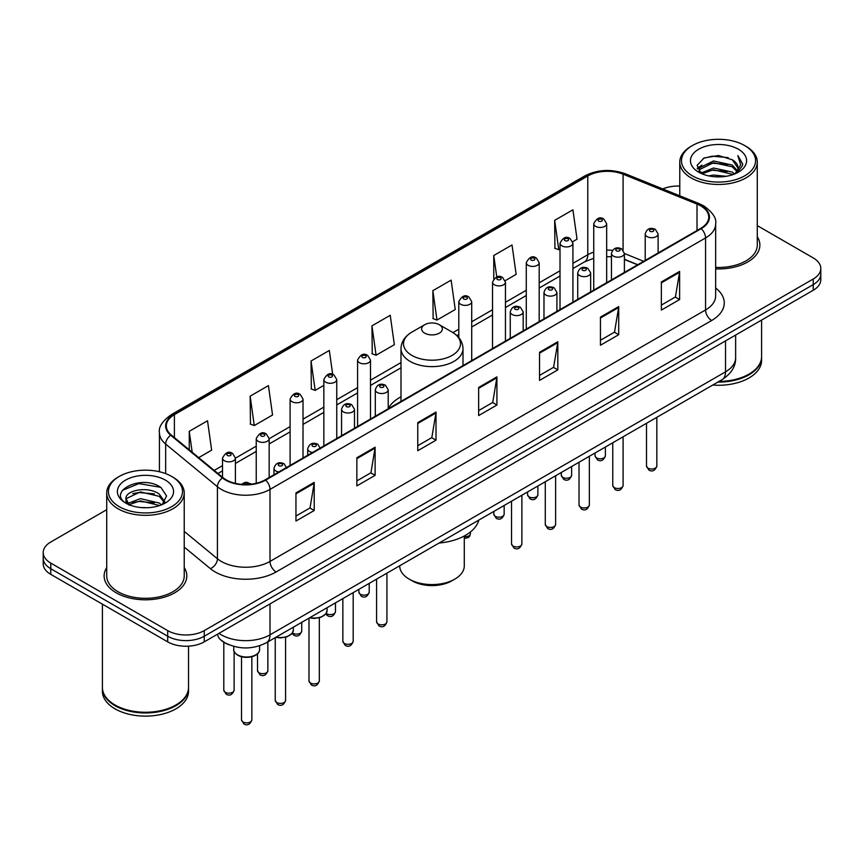 <?xml version="1.0" encoding="UTF-8"?>
<svg xmlns="http://www.w3.org/2000/svg" width="864" height="864" viewBox="0 0 864 864"><rect width="100%" height="100%" fill="white"/><g stroke="black" fill="none" stroke-linecap="round" stroke-linejoin="round"><path stroke-width="1.3" d="M400.993 396.792A45.652 26.352 0 0 0 388.217 408.683M637.589 264.805L624.391 259.47M229.036 644.771A25.834 14.915 180 0 1 221.756 640.742L220.579 639.76A17.226 11.524 129.5 0 1 217.577 634.154M106.715 509.706L50.771 542.009A25.834 14.915 0 0 0 43.2 552.55L43.2 563.803A25.834 14.915 0 0 0 50.771 574.355L167.692 641.866A25.834 14.915 0 0 0 204.239 641.866L813.229 290.261A25.834 14.915 0 0 0 820.8 279.709L820.8 274.082A25.834 14.915 0 0 1 813.229 284.634A25.834 14.915 0 0 0 820.8 274.082L820.8 268.456A25.834 14.915 0 0 0 813.229 257.915L757.285 225.612M43.2 552.55A25.834 14.915 0 0 0 50.771 563.101L167.692 630.612A25.834 14.915 0 0 0 204.239 630.612L204.239 636.239L813.229 284.634L204.239 636.239A25.834 14.915 0 0 1 167.692 636.239A25.834 14.915 0 0 0 204.239 636.239L204.239 641.866M50.771 563.101L50.771 568.728L167.692 636.239L50.771 568.728A25.834 14.915 0 0 1 43.2 558.176A25.834 14.915 0 0 0 50.771 568.728L50.771 574.355M106.715 567.626A41.342 23.868 0 0 0 104.123 575.932A41.342 23.868 0 0 0 116.23 592.812A41.342 23.868 0 0 0 161.287 597.985A41.342 23.868 0 0 0 186.808 575.932A41.342 23.868 0 0 0 184.226 567.626A41.342 23.868 0 0 1 186.808 575.932A41.342 23.868 0 0 1 161.287 597.985A41.342 23.868 0 0 1 116.23 592.812A41.342 23.868 0 0 1 104.123 575.932A41.342 23.868 0 0 1 106.715 567.626M700.693 205.87A27.562 15.908 180 0 1 708.761 217.123A27.562 15.908 180 0 1 700.693 228.377L265.14 479.844A27.562 15.908 180 0 1 223.074 477.716L171.31 435.035A27.562 15.908 180 0 1 166.32 425.909A27.562 15.908 180 0 1 174.388 414.655L587.779 175.986A27.562 15.908 180 0 1 623.084 174.204L697.01 204.088A27.562 15.908 180 0 1 700.693 205.87M701.179 205.589A28.253 16.308 0 0 0 697.41 203.764L623.473 173.88A28.253 16.308 0 0 0 587.293 175.705L173.902 414.374A28.253 16.308 0 0 0 170.737 435.262L222.502 477.943A28.253 16.308 0 0 0 265.626 480.125L701.179 228.658A28.253 16.308 0 0 0 701.179 205.589M295.952 492.923L295.952 521.057L314.215 510.505L314.215 482.371L295.952 492.923M295.952 516.056L310.025 507.935L314.15 483.311A6.89 3.974 -120 0 0 314.215 482.371M309.895 508.01L314.215 510.505M356.854 457.758L356.854 485.892L375.116 475.34L375.116 447.217L356.854 457.758M356.854 480.902L370.926 472.781L375.041 448.146A6.89 3.974 -120 0 0 375.116 447.217M370.796 472.846L375.116 475.34M417.755 422.604L417.755 450.727L436.018 440.186L436.018 412.052L417.755 422.604M417.755 445.738L431.816 437.616L435.942 412.992A6.89 3.974 -120 0 0 436.018 412.052M431.698 437.692L436.018 440.186M661.349 281.966L661.349 310.09L679.622 299.538L679.622 271.415L661.349 281.966M661.349 305.1L675.421 296.978L679.547 272.344A6.89 3.974 -120 0 0 679.622 271.415M675.292 297.043L679.622 299.538M600.448 317.12L600.448 345.254L618.721 334.703L618.721 306.569L600.448 317.12M600.448 340.265L614.52 332.132L618.646 307.508A6.89 3.974 -120 0 0 618.721 306.569M614.401 332.208L618.721 334.703M539.546 352.285L539.546 380.408L557.82 369.868L557.82 341.734L539.546 352.285M539.546 375.419L553.619 367.297L557.744 342.673A6.89 3.974 -120 0 0 557.82 341.734M553.5 367.373L557.82 369.868M478.645 387.439L478.645 415.573L496.919 405.022L496.919 376.898L478.645 387.439M478.645 410.584L492.718 402.451L496.843 377.827A6.89 3.974 -120 0 0 496.919 376.898M492.599 402.527L496.919 405.022M715.651 268.888A41.342 23.868 0 0 0 759.877 245.084A41.342 23.868 0 0 0 757.285 236.768A41.342 23.868 0 0 1 759.877 245.084A41.342 23.868 0 0 1 715.651 268.888M204.239 630.612L813.229 279.007A25.834 14.915 0 0 0 820.8 268.456M679.774 186.073A25.834 14.915 0 0 0 662.764 188.924M250.15 396.166L254.275 425.552L272.549 415.001L268.423 385.614L250.15 396.166L250.452 424.116M198.709 457.628L211.648 450.166L207.522 420.779L189.248 431.32L189.248 449.831M432.853 290.682L436.979 320.069L455.242 309.528L451.127 280.13L432.853 290.682L433.145 318.643M505.224 280.67L516.143 274.363L512.017 244.976L493.754 255.517L493.754 278.867M572.702 241.715L577.044 239.198L572.918 209.812L554.656 220.363L554.947 248.324M332.683 374.382L329.324 350.449L311.051 361.001L311.342 388.962M371.952 325.847L376.078 355.234L394.351 344.682L390.226 315.295L371.952 325.847L372.244 353.797M376.078 355.234L371.952 353.689M436.979 320.069L432.853 318.535M493.754 255.517L496.757 276.944M554.656 220.363L558.781 249.75L560.012 249.037M558.781 249.75L554.656 248.206M311.051 361.001L315.176 390.388L323.838 385.387M315.176 390.388L311.051 388.854M254.275 425.552L250.15 424.008M189.248 431.32L192.186 452.261M692.345 175.813A37.033 21.384 0 0 0 744.725 175.813A37.033 21.384 0 0 0 744.725 145.573L745.934 146.275A38.761 22.378 0 0 1 757.285 162.097A38.761 22.378 0 0 1 733.363 182.768A38.761 22.378 0 0 1 691.124 177.919A38.761 22.378 0 0 1 679.774 162.097A38.761 22.378 0 0 1 691.124 146.275L692.345 145.573A37.033 21.384 0 0 0 692.345 175.813M715.651 267.397A38.761 22.378 0 0 0 757.285 245.084L757.285 162.097M719.053 381.402A43.06 24.862 0 0 0 748.98 374.123A43.06 24.862 0 0 0 761.594 356.54L761.594 320.069M718.88 381.499A42.628 24.613 0 0 0 748.678 374.296A42.628 24.613 0 0 0 748.829 374.209M717.844 382.104A43.06 24.862 0 0 0 761.594 357.242A43.06 24.862 0 0 0 761.594 356.886M712.746 385.042A43.06 24.862 0 0 0 761.594 360.407L761.594 357.242M708.739 175.889L713.491 175.036L726.149 176.299M714.301 176.72L720.511 176.872M700.823 173.2L713.491 168.005L732.305 172.087L734.681 173.956M702.022 173.804L713.491 169.765L733.244 174.506M699.246 171.752L699.732 167.746L713.491 160.974L732.305 165.056L737.327 170.651M699.138 171.256L699.732 169.506L713.491 162.724L732.305 166.806L736.884 171.493M734.789 173.912A19.472 11.243 0 0 0 738.007 167.724A19.472 11.243 0 0 0 732.305 159.775L737.986 168.145M738.385 149.234A28.08 16.211 0 0 0 698.674 149.234A28.08 16.211 0 0 0 698.674 172.163A28.08 16.211 0 0 0 738.385 172.163A28.08 16.211 0 0 0 738.385 149.234M732.305 159.775L718.427 155.52L704.052 157.993L697.118 165.359L701.05 173.383M736.69 173.059L742.478 165.661L742.662 163.922L737.834 155.563L740.653 164.916L735.091 173.783M745.934 146.275L744.725 145.573A37.033 21.384 0 0 0 692.345 145.573M737.834 155.563L742.651 164.257M703.264 158.371L712.292 156.168L728.158 157.615M697.464 168.955L700.24 166.903M706.471 164.311L712.292 163.21L727.574 164.473M706.471 171.342L712.292 170.24L727.574 171.504M697.248 168.296L701.87 165.143M700.466 172.919L701.87 172.184M399.708 565.78L399.708 565.92A32.292 18.652 0 0 0 409.158 579.107L412.204 580.856A27.994 16.157 0 0 0 451.796 580.856L454.842 579.107A32.292 18.652 0 0 0 464.292 565.92L464.292 535.993M412.204 580.856L409.158 579.107A32.292 18.652 0 0 0 454.842 579.107M424.688 333.158A10.336 5.962 0 0 0 439.312 333.158A10.336 5.962 0 0 0 439.312 324.713L452.142 332.122A28.48 16.448 0 0 1 452.142 355.385A28.48 16.448 0 0 1 411.858 355.385A28.48 16.448 0 0 1 411.858 332.122C404.849 336.29 401.22 341.82 400.993 348.721A31.007 17.896 0 0 0 410.076 361.379A31.007 17.896 0 0 0 443.869 365.267A31.007 17.896 0 0 0 463.007 348.721C462.78 341.82 459.151 336.29 452.142 332.122L439.312 324.713A10.336 5.962 0 0 0 424.688 324.713A10.336 5.962 0 0 0 424.688 333.158M439.106 543.024A47.369 27.346 0 0 0 478.829 520.096M119.275 506.671A37.033 21.384 0 0 0 171.655 506.671A37.033 21.384 0 0 0 171.655 476.431L172.876 477.133A38.761 22.378 0 0 1 184.226 492.955A38.761 22.378 0 0 1 160.294 513.626A38.761 22.378 0 0 1 118.066 508.777A38.761 22.378 0 0 1 106.715 492.955A38.761 22.378 0 0 1 118.066 477.133L119.275 476.431A37.033 21.384 0 0 0 119.275 506.671M106.715 492.955L106.715 575.932A38.761 22.378 0 0 0 118.066 591.754A38.761 22.378 0 0 0 160.294 596.614A38.761 22.378 0 0 0 184.226 575.932L184.226 492.955M175.759 705.067A42.628 24.613 0 0 1 175.608 705.154A42.628 24.613 0 0 1 115.322 705.154L115.02 704.981A43.06 24.862 0 0 0 175.921 704.97A43.06 24.862 0 0 0 188.525 687.398L188.525 646.153M102.406 687.744A43.06 24.862 0 0 0 102.406 688.1A43.06 24.862 0 0 0 115.02 705.683A43.06 24.862 0 0 0 161.946 711.072A43.06 24.862 0 0 0 188.525 688.1A43.06 24.862 0 0 0 188.525 687.744M102.406 688.1L102.406 691.265A43.06 24.862 0 0 0 115.02 708.847A43.06 24.862 0 0 0 161.946 714.236A43.06 24.862 0 0 0 188.525 691.265L188.525 688.1M140.767 507.535L147.323 507.73M127.883 503.41L140.432 498.636L159.235 503.032L161.514 504.857M129.038 504.619L140.432 500.861L159.646 505.548M125.993 498.701L129.222 504.77M126.036 499.295C123.941 490.633 147.701 485.482 159.235 494.1L164.83 501.822M126.122 499.835L126.662 498.388L140.432 491.929L159.235 496.336L164.387 502.405M162.173 504.587L166.579 495.947L161.006 487.555C141.307 473.396 106.294 492.059 126.511 503.496L127.516 504.112M165.326 480.082A28.08 16.211 0 0 0 125.615 480.082A28.08 16.211 0 0 0 125.615 503.01A28.08 16.211 0 0 0 165.326 503.01A28.08 16.211 0 0 0 165.326 480.082M129.643 505.343C126.706 503.615 125.518 501.703 126.079 499.619M102.406 604.163L102.406 687.398A43.06 24.862 0 0 0 115.02 704.97A43.06 24.862 0 0 0 115.02 704.981L115.322 705.154M172.876 477.133L171.655 476.431A37.033 21.384 0 0 0 119.275 476.431M122.407 490.374L138.899 483.602L160.628 487.307M132.71 493.657L138.899 492.534L154.408 493.873M132.71 502.589L138.899 501.466L154.408 502.805M218.97 633.355A34.452 19.894 0 0 0 221.292 634.835A34.452 19.894 0 0 0 270.011 634.835L725.533 371.833A34.452 19.894 0 0 0 735.631 357.772C735.88 366.314 731.322 373.637 721.969 379.717L266.436 642.719A17.226 9.947 60 0 0 270.011 634.835L270.011 603.893M725.533 340.891L725.533 371.833A17.226 9.947 60 0 1 721.969 379.717M813.229 290.261L813.229 279.007M167.692 641.866L167.692 630.612M715.651 288.004A43.06 24.862 180 0 1 711.655 320.501L276.102 571.968A8.608 4.968 60 0 1 270.011 561.416L705.564 309.949A34.452 19.894 0 0 0 715.651 295.888L715.651 223.873A34.452 19.894 180 0 1 705.564 237.946A8.608 4.968 -120 0 0 701.179 228.658M276.102 571.968A43.06 24.862 180 0 1 215.201 571.968A43.06 24.862 180 0 1 210.373 568.642L184.226 547.085M222.502 477.943A8.608 5.756 129.5 0 0 217.426 486.745L217.426 558.76A34.452 19.894 0 0 0 221.292 561.416A34.452 19.894 0 0 0 270.011 561.416L270.011 489.402A34.452 19.894 180 0 1 217.426 486.745L165.661 444.064A34.452 19.894 180 0 1 159.43 432.659L159.43 471.744M715.651 223.873C716.796 218.495 712.843 212.49 703.782 205.87L699.246 203.677A8.608 4.028 112 0 0 697.41 203.764M699.246 203.677L625.32 173.783C611.053 168.739 597.51 169.474 584.69 175.986A8.608 4.968 60 0 1 587.293 175.705M173.902 414.374A8.608 4.968 -120 0 0 171.299 414.655C162.367 421.081 158.404 427.075 159.43 432.659M170.737 435.262A8.608 5.756 129.5 0 0 165.661 444.064L165.661 473.623M625.32 173.783A8.608 4.028 112 0 0 623.473 173.88M265.626 480.125A8.608 4.968 60 0 1 270.011 489.402L705.564 237.946L705.564 309.949A8.608 4.968 60 0 0 711.655 320.501M184.226 531.382L217.426 558.76A8.608 5.756 -50.5 0 1 210.373 568.642M174.388 414.655L174.388 437.584M697.01 204.088L697.01 230.504M623.084 174.204L623.084 250.042M643.68 261.295L624.391 253.498M612.5 250.376A27.562 15.908 0 0 0 606.668 250.096M593.741 252.137A27.562 15.908 0 0 0 587.779 254.75L572.929 263.326M587.779 175.986L587.779 254.75A15.498 8.953 60 0 1 584.572 261.846L572.929 268.564M560.012 270.788L539.19 282.809M526.273 290.261L505.451 302.281M492.534 309.744L471.712 321.764M458.795 329.216L452.93 332.597M400.993 362.588L370.494 380.192M357.577 387.655L336.755 399.676M323.838 407.138L303.016 419.159M290.099 426.611L269.158 438.707M256.241 446.159L235.418 458.179M222.502 465.642L214.218 470.426M637.772 264.697L626.162 260.01A15.498 7.258 -68 0 1 624.391 258.498M478.645 388.336L496.843 377.827M539.546 353.171L557.744 342.673M600.448 318.017L618.646 307.508M661.349 282.852L679.547 272.344M417.755 423.49L435.942 412.992M356.854 458.654L375.041 448.146M295.952 493.819L314.15 483.311M656.834 466.031C655.128 470.675 652.493 472.036 648.907 470.113L646.499 466.031A5.162 2.981 0 0 0 648.011 468.137A5.162 2.981 0 0 0 653.638 468.785A5.162 2.981 0 0 0 656.834 466.031L656.834 417.323M647.093 236.606A6.458 3.726 180 0 1 645.203 233.971C646.855 228.668 650.236 227.135 655.344 229.36L658.12 233.971A6.458 3.726 180 0 1 654.134 237.416A6.458 3.726 180 0 1 647.093 236.606M653.184 229.576A2.149 1.242 0 0 0 650.138 229.576A2.149 1.242 0 0 0 650.138 231.325A2.149 1.242 0 0 0 653.184 231.325A2.149 1.242 0 0 0 653.184 229.576M623.095 485.503C621.389 490.158 618.754 491.519 615.168 489.586L612.76 485.503A5.162 2.981 0 0 0 614.272 487.62A5.162 2.981 0 0 0 619.909 488.268A5.162 2.981 0 0 0 623.095 485.503L623.095 436.806M613.364 256.079A6.458 3.726 180 0 1 611.464 253.444C613.116 248.152 616.496 246.607 621.605 248.843L624.391 253.444A6.458 3.726 180 0 1 620.395 256.889A6.458 3.726 180 0 1 613.364 256.079M619.445 249.048A2.149 1.242 0 0 0 616.399 249.048A2.149 1.242 0 0 0 616.399 250.808A2.149 1.242 0 0 0 619.445 250.808A2.149 1.242 0 0 0 619.445 249.048M589.356 504.986C587.65 509.63 585.014 510.991 581.429 509.069L579.02 504.986A5.162 2.981 0 0 0 580.532 507.092A5.162 2.981 0 0 0 586.17 507.74A5.162 2.981 0 0 0 589.356 504.986L589.356 456.278M579.625 275.562A6.458 3.726 180 0 1 577.724 272.927C579.377 267.624 582.757 266.09 587.866 268.315L590.652 272.927A6.458 3.726 180 0 1 586.656 276.372A6.458 3.726 180 0 1 579.625 275.562M585.706 268.531A2.149 1.242 0 0 0 582.671 268.531A2.149 1.242 0 0 0 582.671 270.292A2.149 1.242 0 0 0 585.706 270.292A2.149 1.242 0 0 0 585.706 268.531M555.617 524.459C553.921 529.114 551.275 530.474 547.69 528.541L545.281 524.459A5.162 2.981 0 0 0 546.793 526.576A5.162 2.981 0 0 0 552.431 527.224A5.162 2.981 0 0 0 555.617 524.459L555.617 475.762M545.886 295.045A6.458 3.726 180 0 1 543.985 292.399C545.638 287.107 549.018 285.563 554.126 287.798L556.913 292.399A6.458 3.726 180 0 1 552.917 295.844A6.458 3.726 180 0 1 545.886 295.045M551.977 288.004A2.149 1.242 0 0 0 548.932 288.004A2.149 1.242 0 0 0 548.932 289.764A2.149 1.242 0 0 0 551.977 289.764A2.149 1.242 0 0 0 551.977 288.004M521.878 543.942C520.182 548.586 517.536 549.947 513.95 548.024L511.542 543.942A5.162 2.981 0 0 0 513.054 546.048A5.162 2.981 0 0 0 518.692 546.696A5.162 2.981 0 0 0 521.878 543.942L521.878 495.234M512.147 314.518A6.458 3.726 180 0 1 510.257 311.882C511.898 306.58 515.279 305.046 520.387 307.271L523.174 311.882A6.458 3.726 180 0 1 519.188 315.328A6.458 3.726 180 0 1 512.147 314.518M518.238 307.487A2.149 1.242 0 0 0 515.192 307.487A2.149 1.242 0 0 0 515.192 309.247A2.149 1.242 0 0 0 518.238 309.247A2.149 1.242 0 0 0 518.238 307.487M386.921 621.853C385.225 626.508 382.579 627.869 378.994 625.936L376.585 621.853A5.162 2.981 0 0 0 378.108 623.97A5.162 2.981 0 0 0 383.735 624.618A5.162 2.981 0 0 0 386.921 621.853L386.921 573.156M377.19 392.44A6.458 3.726 180 0 1 375.3 389.794C376.952 384.502 380.333 382.957 385.43 385.193L388.217 389.794A6.458 3.726 180 0 1 384.232 393.239A6.458 3.726 180 0 1 377.19 392.44M383.281 385.398A2.149 1.242 0 0 0 380.236 385.398A2.149 1.242 0 0 0 380.236 387.158A2.149 1.242 0 0 0 383.281 387.158A2.149 1.242 0 0 0 383.281 385.398M353.182 641.336C351.486 645.98 348.84 647.341 345.254 645.419L342.857 641.336A5.162 2.981 0 0 0 344.369 643.442A5.162 2.981 0 0 0 349.996 644.09A5.162 2.981 0 0 0 353.182 641.336L353.182 592.628M343.451 411.912A6.458 3.726 180 0 1 341.561 409.277C343.213 403.974 346.594 402.44 351.691 404.665L354.478 409.277A6.458 3.726 180 0 1 350.492 412.722A6.458 3.726 180 0 1 343.451 411.912M349.542 404.881A2.149 1.242 0 0 0 346.496 404.881A2.149 1.242 0 0 0 346.496 406.642A2.149 1.242 0 0 0 349.542 406.642A2.149 1.242 0 0 0 349.542 404.881M319.324 680.929C317.628 685.573 314.982 686.934 311.396 685.012L308.988 680.929A5.162 2.981 0 0 0 310.5 683.035A5.162 2.981 0 0 0 316.138 683.683A5.162 2.981 0 0 0 319.324 680.929L319.324 617.782M312.53 452.477A6.458 3.726 180 0 1 309.593 451.505A6.458 3.726 180 0 1 307.703 448.87C309.355 443.567 312.725 442.033 317.833 444.258L320.62 448.87M315.684 444.474A2.149 1.242 0 0 0 312.638 444.474A2.149 1.242 0 0 0 312.638 446.234A2.149 1.242 0 0 0 315.684 446.234A2.149 1.242 0 0 0 315.684 444.474M309.874 617.641A12.917 7.463 0 0 0 327.078 610.61L327.078 607.705M285.584 700.402C283.889 705.056 281.243 706.417 277.657 704.484L275.249 700.402A5.162 2.981 0 0 0 276.772 702.518A5.162 2.981 0 0 0 282.398 703.166A5.162 2.981 0 0 0 285.584 700.402L285.584 637.265M278.802 471.96A6.458 3.726 180 0 1 275.854 470.977A6.458 3.726 180 0 1 273.964 468.342C275.616 463.05 278.986 461.506 284.094 463.741L286.88 468.342M281.945 463.946A2.149 1.242 0 0 0 278.899 463.946A2.149 1.242 0 0 0 278.899 465.707A2.149 1.242 0 0 0 281.945 465.707A2.149 1.242 0 0 0 281.945 463.946M276.134 637.124A12.917 7.463 0 0 0 293.339 630.083L293.339 627.188M259.6 649.566C259.492 652.482 257.396 654.728 253.314 656.294C247.633 658.012 242.438 657.655 237.73 655.236C234.63 652.903 233.312 651.013 233.766 649.566A12.917 7.463 0 0 0 237.546 654.836A12.917 7.463 0 0 0 251.629 656.456A12.917 7.463 0 0 0 259.6 649.566L259.6 645.754M251.845 719.885C250.15 724.529 247.504 725.89 243.918 723.967L241.51 719.885A5.162 2.981 0 0 0 243.032 721.991A5.162 2.981 0 0 0 248.659 722.639A5.162 2.981 0 0 0 251.845 719.885L251.845 656.748M248.832 484.402A2.149 1.242 0 0 0 248.206 483.43A2.149 1.242 0 0 0 245.711 483.203A2.149 1.242 0 0 0 244.555 484.488M596.549 457.909A5.162 2.981 0 0 0 602.186 458.557A5.162 2.981 0 0 0 605.372 455.792C603.666 460.447 601.031 461.808 597.445 459.875L595.037 455.792A5.162 2.981 0 0 0 596.549 457.909M606.668 282.658L606.668 223.733A6.458 3.726 180 0 1 602.672 227.178A6.458 3.726 180 0 1 595.642 226.368A6.458 3.726 180 0 1 593.741 223.733L593.741 290.12M598.687 221.098A2.149 1.242 0 0 0 601.733 221.098A2.149 1.242 0 0 0 601.733 219.337A2.149 1.242 0 0 0 598.687 219.337A2.149 1.242 0 0 0 598.687 221.098M562.81 477.382A5.162 2.981 0 0 0 568.447 478.03A5.162 2.981 0 0 0 571.633 475.276C569.938 479.92 567.292 481.28 563.706 479.358L561.298 475.276A5.162 2.981 0 0 0 562.81 477.382M572.929 302.141L572.929 243.216A6.458 3.726 180 0 1 568.933 246.661A6.458 3.726 180 0 1 561.902 245.851A6.458 3.726 180 0 1 560.012 243.216L560.012 309.604M564.948 240.581A2.149 1.242 0 0 0 567.994 240.581A2.149 1.242 0 0 0 567.994 238.82A2.149 1.242 0 0 0 564.948 238.82A2.149 1.242 0 0 0 564.948 240.581M529.07 496.865A5.162 2.981 0 0 0 534.708 497.513A5.162 2.981 0 0 0 537.894 494.759C536.198 499.403 533.552 500.764 529.967 498.83L527.558 494.759A5.162 2.981 0 0 0 529.07 496.865M539.19 321.624L539.19 262.688A6.458 3.726 180 0 1 535.205 266.134A6.458 3.726 180 0 1 528.163 265.334A6.458 3.726 180 0 1 526.273 262.688L526.273 329.076M531.209 260.053A2.149 1.242 0 0 0 534.254 260.053A2.149 1.242 0 0 0 534.254 258.304A2.149 1.242 0 0 0 531.209 258.304A2.149 1.242 0 0 0 531.209 260.053M495.331 516.337A5.162 2.981 0 0 0 500.969 516.985A5.162 2.981 0 0 0 504.155 514.231C502.459 518.875 499.813 520.236 496.228 518.314L493.819 514.231A5.162 2.981 0 0 0 495.331 516.337M505.451 341.096L505.451 282.172A6.458 3.726 180 0 1 501.466 285.617A6.458 3.726 180 0 1 494.424 284.807A6.458 3.726 180 0 1 492.534 282.172L492.534 348.559M497.47 279.536A2.149 1.242 0 0 0 500.515 279.536A2.149 1.242 0 0 0 500.515 277.776A2.149 1.242 0 0 0 497.47 277.776A2.149 1.242 0 0 0 497.47 279.536M464.292 536.641A5.162 2.981 0 0 0 470.416 533.714L469.789 536.036L468.31 537.602L464.292 538.434M471.712 360.58L471.712 301.655A6.458 3.726 180 0 1 467.726 305.1A6.458 3.726 180 0 1 460.685 304.29A6.458 3.726 180 0 1 458.795 301.655L458.795 337.597M463.73 299.009A2.149 1.242 0 0 0 466.776 299.009A2.149 1.242 0 0 0 466.776 297.259A2.149 1.242 0 0 0 463.73 297.259A2.149 1.242 0 0 0 463.73 299.009M360.385 594.259A5.162 2.981 0 0 0 366.012 594.907A5.162 2.981 0 0 0 369.209 592.142C367.502 596.797 364.856 598.158 361.271 596.225L358.873 592.142A5.162 2.981 0 0 0 360.385 594.259M370.494 419.008L370.494 360.083A6.458 3.726 180 0 1 366.509 363.528A6.458 3.726 180 0 1 359.467 362.729A6.458 3.726 180 0 1 357.577 360.083L357.577 426.47M362.513 357.448A2.149 1.242 0 0 0 365.558 357.448A2.149 1.242 0 0 0 365.558 355.687A2.149 1.242 0 0 0 362.513 355.687A2.149 1.242 0 0 0 362.513 357.448M326.214 613.451A5.162 2.981 0 0 0 326.646 613.732A5.162 2.981 0 0 0 332.273 614.38A5.162 2.981 0 0 0 335.47 611.626C333.763 616.27 331.117 617.63 327.532 615.708L325.804 614.023M336.755 438.491L336.755 379.566A6.458 3.726 180 0 1 332.77 383.011A6.458 3.726 180 0 1 325.728 382.201A6.458 3.726 180 0 1 323.838 379.566L323.838 445.954M328.774 376.931A2.149 1.242 0 0 0 331.819 376.931A2.149 1.242 0 0 0 331.819 375.17A2.149 1.242 0 0 0 328.774 375.17A2.149 1.242 0 0 0 328.774 376.931M292.475 632.934A5.162 2.981 0 0 0 292.907 633.215A5.162 2.981 0 0 0 298.534 633.863A5.162 2.981 0 0 0 301.73 631.109C300.024 635.753 297.378 637.114 293.792 635.18L292.064 633.506M303.016 457.974L303.016 399.049A6.458 3.726 180 0 1 299.03 402.494A6.458 3.726 180 0 1 291.989 401.684A6.458 3.726 180 0 1 290.099 399.049L290.099 465.426M295.034 396.403A2.149 1.242 0 0 0 298.08 396.403A2.149 1.242 0 0 0 298.08 394.654A2.149 1.242 0 0 0 295.034 394.654A2.149 1.242 0 0 0 295.034 396.403M259.049 672.808A5.162 2.981 0 0 0 264.676 673.456A5.162 2.981 0 0 0 267.862 670.691C266.166 675.346 263.52 676.706 259.934 674.773L257.526 670.691A5.162 2.981 0 0 0 259.049 672.808M269.158 477.522L269.158 438.631A6.458 3.726 180 0 1 265.172 442.076A6.458 3.726 180 0 1 258.131 441.277A6.458 3.726 180 0 1 256.241 438.631L256.241 483.278M261.176 435.996A2.149 1.242 0 0 0 264.222 435.996A2.149 1.242 0 0 0 264.222 434.236A2.149 1.242 0 0 0 261.176 434.236A2.149 1.242 0 0 0 261.176 435.996M225.31 692.28A5.162 2.981 0 0 0 230.936 692.928A5.162 2.981 0 0 0 234.122 690.174C232.427 694.818 229.781 696.179 226.195 694.256L223.798 690.174A5.162 2.981 0 0 0 225.31 692.28M235.418 483.365L235.418 458.114A6.458 3.726 180 0 1 231.433 461.56A6.458 3.726 180 0 1 224.392 460.75A6.458 3.726 180 0 1 222.502 458.114L222.502 477.252M227.437 455.479A2.149 1.242 0 0 0 230.483 455.479A2.149 1.242 0 0 0 230.483 453.719A2.149 1.242 0 0 0 227.437 453.719A2.149 1.242 0 0 0 227.437 455.479M266.436 642.719C252.58 649.685 238.712 649.685 224.856 642.719L220.579 639.76M735.631 357.772L735.631 335.07M584.69 175.986L171.299 414.655M626.162 260.01L624.391 259.34M611.464 256.792L606.668 256.64M593.741 258.271L584.572 261.846M560.012 276.026L539.19 288.047M526.273 295.51L505.451 307.53M492.534 314.982L471.712 327.002M458.795 334.465L456.862 335.578M400.993 367.826L370.494 385.441M357.577 392.904L336.755 404.924M323.838 412.376L303.016 424.397M290.099 431.86L269.158 443.945M256.241 451.408L235.418 463.428M222.502 470.88L217.966 473.504M699.062 171.547L699.062 170.37M679.774 195.804L679.774 162.097M463.007 365.602L463.007 348.721M400.993 401.404L400.993 348.721M424.688 324.713L411.858 332.122M646.499 466.031L646.499 423.295M645.203 260.41L645.203 233.971M658.12 252.947L658.12 233.971M612.76 485.503L612.76 442.768M611.464 279.893L611.464 253.444M624.391 272.43L624.391 253.444M579.02 504.986L579.02 462.251M577.724 299.365L577.724 272.927M590.652 291.913L590.652 272.927M545.281 524.459L545.281 481.723M543.985 318.848L543.985 292.399M556.913 311.386L556.913 292.399M511.542 543.942L511.542 501.206M510.257 338.321L510.257 311.882M523.174 330.869L523.174 311.882M376.585 621.853L376.585 579.118M375.3 416.243L375.3 389.794M388.217 408.78L388.217 389.794M342.857 641.336L342.857 598.601M341.561 435.715L341.561 409.277M354.478 428.263L354.478 409.277M308.988 680.929L308.988 618.149M307.703 455.263L307.703 448.87M327.078 610.61L325.922 613.872L320.792 617.339L314.204 618.43L309.431 617.89M275.249 700.402L275.249 637.632M273.964 474.746L273.964 468.342M293.339 630.083L292.183 633.355L287.053 636.811L280.465 637.902L275.692 637.373M241.51 719.885L241.51 656.748M233.766 649.566L233.766 646.38M241.607 484.326L244.318 482.641L246.661 482.274L251.564 484.132M605.372 455.792L605.372 447.034M606.668 223.733L603.882 219.132C600.134 216.421 596.754 217.955 593.741 223.733M595.037 455.792L595.037 453.006M571.633 475.276L571.633 466.517M572.929 243.216L570.143 238.604C566.395 235.904 563.015 237.438 560.012 243.216M561.298 475.276L561.298 472.478M537.894 494.759L537.894 485.989M539.19 262.688L536.404 258.088C532.656 255.377 529.276 256.91 526.273 262.688M527.558 494.759L527.558 491.962M504.155 514.231L504.155 505.472M505.451 282.172L502.664 277.56C498.917 274.86 495.536 276.394 492.534 282.172M493.819 514.231L493.819 511.434M470.416 533.714L470.416 531.986M471.712 301.655L468.925 297.043C465.178 294.332 461.797 295.877 458.795 301.655M369.209 592.142L369.209 583.384M370.494 360.083L367.708 355.482C363.96 352.771 360.59 354.305 357.577 360.083M358.873 592.142L358.873 589.356M335.47 611.626L335.47 602.867M336.755 379.566L333.968 374.954C330.221 372.254 326.851 373.788 323.838 379.566M301.73 631.109L301.73 622.339M303.016 399.049L300.229 394.438C296.492 391.727 293.112 393.271 290.099 399.049M267.862 670.691L267.862 641.887M269.158 438.631L266.371 434.03C262.624 431.32 259.254 432.853 256.241 438.631M257.526 670.691L257.526 653.843M234.122 690.174L234.122 651.434M235.418 458.114L232.632 453.503C228.884 450.803 225.515 452.336 222.502 458.114M223.798 690.174L223.798 642.222"/></g></svg>
